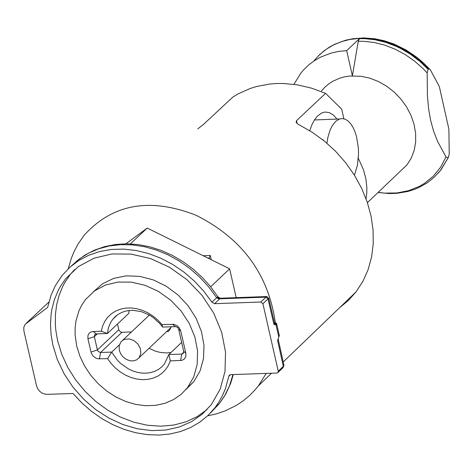 <?xml version="1.0" encoding="UTF-8"?>
<svg xmlns="http://www.w3.org/2000/svg" width="473" height="473" viewBox="0 0 473 473"><rect width="100%" height="100%" fill="white"/><g stroke="black" fill="none" stroke-linecap="round" stroke-linejoin="round"><path stroke-width="0.71" d="M323.325 140.256L323.219 139.766M354.448 175.199L357.422 165.26L358.534 153.701L358.339 147.753L356.482 136.461L354.874 131.464L352.876 127.119L350.558 123.559L347.98 120.899L345.231 119.214L342.393 118.563L339.561 118.977L335.57 121.472L332.176 125.848L330.048 130.241L327.907 137.282L326.902 143.207M321.516 90.911L324.833 87.239L328.587 84.023L332.744 81.297L339.626 78.199L344.569 76.827L349.73 76.035L361.1 76.265L369.91 78.193L378.554 81.563L386.784 86.287L394.352 92.229L401.039 99.212L406.656 107.034L411.037 115.465L414.046 124.263L415.607 133.167L415.666 141.918L414.23 150.26L411.339 157.958L407.07 164.775L398.863 172.615M346.685 50.617L352.379 75.851L358.262 41.299L359.421 38.668L346.685 50.617L338.922 51.374L331.443 52.994L320.93 56.967L314.504 60.597L308.633 64.978L303.394 70.075L301.029 72.872L293.91 84.336M358.333 158.337L363.477 169.754L365.836 178.599L366.859 187.438L366.776 193.226L366.084 198.855M343.859 118.77L341.695 109.18L325.584 93.352L311.66 88.185L297.535 84.874L283.463 83.484L276.528 83.514L269.711 84.034L256.532 86.518L250.235 88.469L238.368 93.749L232.852 97.054L203.561 124.358L197.791 128.875M336.995 119.078L333.24 114.933L329.161 112.55L324.957 112.036L321.723 112.946L317.342 116.187L314.391 120.018L311.825 124.907L309.732 130.708M325.584 93.352L296.506 120.698L297.145 123.536M339.519 307.787L348.376 300.456L356.051 291.882L362.909 281.311L368.124 269.622L371.589 257.01L373.238 243.701L373.055 229.931L371.027 215.948L367.202 201.995L361.638 188.325L354.431 175.176L345.716 162.777L335.647 151.36L324.401 141.125L312.18 132.245L297.7 123.991L296.151 122.152L296.506 120.698M207.612 415.844L216.267 413.91L224.569 411.143L236.181 405.497L243.282 400.773L249.797 395.322L255.674 389.196L258.364 385.891L266.228 373.41M275.475 324.437L275.404 323.556M275.339 322.769C268.493 274.186 242.04 238.339 195.982 215.227C149.817 197.235 112.539 203.922 84.147 235.288L78.157 243.908L74.409 250.909L71.311 258.323L68.248 268.759M209.344 258.778L209.178 258.045L207.954 258.092M203.183 255.733L210.314 255.467L211.283 259.742M210.314 255.467L209.178 258.045M359.421 38.668L364.582 38.65L375.042 39.756L385.53 42.292L395.871 46.194L400.921 48.624L410.67 54.401L419.793 61.324L428.095 69.312L429.395 68.875L430.395 69.886L439.322 86.524L448.871 129.064L449.244 153.837L448.493 157.19L440.552 170.292M314.734 119.486L315.065 119.941M438.128 173.219L441.049 169.73L448.315 157.462M378.152 192.387L384.466 193.126L396.853 192.96L408.637 190.66L419.498 186.303L424.482 183.376L433.357 176.127L440.605 167.223L446.021 156.906L447.966 157.793M446.021 156.906L437.549 141.338L433.599 131.151L430.69 120.58L428.662 109.162L427.444 96.356L427.166 72.943L423.175 68.709L414.49 61.023L405.03 54.466L394.996 49.121L384.59 45.083L374.019 42.44L363.465 41.287L358.262 41.299M428.443 68.981L421.153 61.845L413.213 55.507L404.752 50.049L395.883 45.55L386.743 42.091L377.46 39.738L368.171 38.502L359.025 38.39L350.144 39.407L341.666 41.571L333.725 44.829L326.423 49.127L319.866 54.395L314.155 60.556M428.095 69.312L427.166 72.943M148.948 314.811L148.54 315.828M166.662 331.579L168.157 331.526L169.31 330.432M168.157 331.526L169.63 330.048L171.256 326.766M181.65 342.393L168.879 354.543L164.379 364.068L161.63 367.024L158.396 369.454L154.748 371.317L150.763 372.558L146.524 373.162L142.119 373.114L137.637 372.417L133.173 371.08L128.822 369.141L120.81 363.601L117.316 360.119L111.705 352.101L119.397 344.817M149.048 348.288L155.25 351.102L160.045 352.391L166.407 352.959L171.013 352.509M129.159 310.483L128.822 313.333L107.442 333.512L108.376 327.978L110.369 322.935L112.686 319.37L115.223 316.638L118.173 314.35L121.478 312.547L125.085 311.258L128.928 310.513L132.948 310.318L141.196 311.589L149.261 314.988L153.039 317.418L159.768 323.514L162.594 327.08L175.755 326.624L177.694 327.547L178.634 329.184L183.695 351.344L183.323 353.313L181.738 354.088L168.879 354.543L170.31 360.911L168.24 365.676L165.373 369.886L161.778 373.451L157.544 376.266L152.779 378.27L147.611 379.411L142.154 379.659L136.561 379.009L130.956 377.478L125.487 375.107L120.296 371.949L115.501 368.089L111.232 363.619L107.59 358.652L97.87 358.818L95.552 357.984L92.897 355.832L91.212 352.893L87.937 338.828L87.907 335.735L88.788 333.755L90.331 332.312L92.377 331.579L101.293 331.212L102.617 326.068L104.787 321.368L107.743 317.229L111.421 313.753L115.725 311.027L120.544 309.123L125.759 308.089L131.246 307.947L136.857 308.709L142.456 310.347L147.901 312.824L153.063 316.082L157.805 320.032L162.003 324.579L173.881 324.33L176.932 325.601L179.391 328.002L180.775 331.059L185.836 353.219L185.865 356.317L184.529 358.853L182.099 360.32L170.31 360.911M162.594 327.08L162.003 324.579M101.293 331.212L107.442 333.512L96.291 333.908L93.128 331.508M107.59 358.652L111.705 352.101L100.264 352.486L98.106 351.327L97.391 349.931L94.346 336.658L94.718 334.671L96.291 333.908M131.494 331.945L121.945 332.283L120.491 331.928L118.871 330.024L117.481 324.035M74.533 269.592L70.394 274.31L65.061 282.109L62.797 286.307L59.137 295.229L56.654 304.742L55.388 314.722L55.359 325.028L55.808 330.255L57.617 340.761L61.756 354.318L67.822 367.48L75.662 379.931L85.099 391.378L95.901 401.553L107.82 410.209L120.574 417.145L133.853 422.194L147.351 425.239L160.749 426.203L173.721 425.061L185.966 421.845L197.188 416.624L207.115 409.523M52.887 345.207L51.072 334.695L50.487 324.283L51.137 314.119L51.924 309.176L54.401 299.657L58.067 290.729L60.325 286.532L65.664 278.733L78.376 266.589L94.062 258.187L111.947 253.954L131.145 254.102L150.698 258.625L169.63 267.304L186.995 279.709L201.93 295.223L213.69 313.067L221.683 332.359L225.52 352.131L225.012 371.394L220.181 389.19L211.283 404.646L202.273 414.159L191.506 421.685L179.273 427.024L165.911 430.022L151.798 430.607L137.306 428.763L122.844 424.535L108.808 418.049L95.576 409.482L83.508 399.064L72.943 387.085L64.168 373.871L57.422 359.782L52.887 345.207M186.055 389.439L193.906 381.54L200.097 370.879L203.514 358.599L203.981 345.308L201.48 331.638L196.124 318.264L188.171 305.83L178.014 294.945L166.147 286.141L153.146 279.839L139.647 276.35L126.303 275.848L113.762 278.343L102.635 283.717L93.459 291.711M76.691 345.923L75.112 334.925L75.13 327.73L76.011 320.759L78.908 310.932L81.859 304.937L85.572 299.486L94.47 290.954L105.455 285.048L117.99 282.062L131.441 282.15L145.146 285.32L158.414 291.398L170.587 300.095L181.053 310.968L189.289 323.473L194.882 336.995L197.56 350.854L197.188 364.352L193.782 376.821L187.521 387.635L181.212 394.275L173.668 399.531L165.101 403.25L155.753 405.331L145.873 405.728L135.739 404.427L125.617 401.459L115.796 396.912L106.543 390.911L98.106 383.615L90.715 375.225L84.578 365.978L79.86 356.122L76.691 345.923M208.93 258.577L209.232 258.293M125.93 243.796L147.233 228.051L229.624 268.812L236.187 297.647M229.624 268.812L210.651 286.809M278.065 339.005L278.26 339.584L277.592 340.489L278.792 337.054L276.013 324.839L276.652 324.525L276.646 323.467L274.417 322.373M230.517 374.669L228.784 376.325L229.186 375.42L230.777 374.646L276.942 373.037L278.012 372.511L278.254 371.204L262.917 303.731L260.794 302.016L214.6 303.684L211.88 302.17L217.834 296.754L218.845 297.854M276.013 324.839L273.962 324.519L268.002 298.871L268.723 298.185M260.794 302.016L266.636 296.589M266.642 296.583L267.103 296.559M220.584 298.215L266.636 296.547M220.282 298.221L219.703 298.812L216.9 297.375M278.792 337.054L279.2 335.694M278.254 371.204L283.327 366.315L283.906 365.197L283.362 362.543M228.784 376.325L225.479 388.487L222.606 395.322L219.088 401.76L214.961 407.738L207.925 415.548L199.772 422.17L190.631 427.509L180.656 431.477L170.002 434.013L158.839 435.077L147.345 434.652L135.71 432.742L124.115 429.389L112.745 424.636L101.784 418.564L91.407 411.268L81.776 402.866L73.043 393.495L46.112 394.376L42.245 393.199L39.667 391.301L37.698 388.765L36.545 385.862L23.892 330.934L23.792 327.334L25.164 324.295L47.643 307.409L51.102 295.04L55.246 285.875L62.064 275.534L69.768 267.351L78.731 260.54L88.788 255.225L99.756 251.506L111.433 249.454L123.607 249.105L136.053 250.471L148.54 253.522L160.838 258.211L172.716 264.442L183.962 272.111L194.362 281.063L203.727 291.149L211.88 302.17M147.233 228.051L130.341 243.885M119.285 350.274L120.686 353.851L123.098 357.003L126.256 359.379L129.815 360.728L133.386 360.899L136.585 359.876L139.062 357.765L140.806 353.603L140.404 348.702L137.933 344.042L133.883 340.536L129.052 338.887L124.399 339.413L122.436 340.477L120.846 342.014L119.161 345.798L119.285 350.274M183.755 352.166L181.738 354.088L180.621 360.55M183.695 351.344L185.836 353.219M178.634 329.184L180.775 331.059M175.459 326.618L172.314 324.206M115.749 316.478L112.716 319.334M97.296 333.873L94.346 336.658L87.937 338.828M118.782 329.728L97.391 349.931L90.987 352.107M121.945 332.283L100.554 352.491L99.425 358.942M274.754 323.047L276.587 323.449M262.917 303.731L268.002 298.871L265.909 297.139L219.703 298.812L214.6 303.684M273.962 324.519L274.636 323.627L268.723 298.173L266.666 296.541M274.701 323.449L274.328 322.296M278.225 338.538L278.331 339.419M283.079 367.586L283.327 366.315L277.592 340.489M276.214 324.035L276.291 324.372M71.293 266.021L79.375 258.926L88.534 253.15L98.615 248.798L109.44 245.948L120.834 244.636L132.606 244.896L144.555 246.723L156.474 250.081L168.169 254.923L179.444 261.161L190.099 268.688L199.955 277.385L208.847 287.093L216.622 297.659L219.342 299.178M48.861 302.087L26.376 323.124M232.947 374.569L229.582 385.607L224.675 395.789L219.697 403.191L210.515 412.953M339.561 118.977L314.421 119.965M356.051 291.882L283.232 361.957M271.526 373.227L258.364 385.891M296.423 122.708L296.187 121.673M407.07 164.775L367.415 202.639M440.558 170.31L440.907 169.973M378.028 192.511L389.433 193.569L396.9 193.315L407.72 191.506L414.567 189.36L418.635 187.657L426.877 183.045L434.226 177.221L440.552 170.304M318.205 56.003L324.182 50.723L329.51 47.075L334.577 44.314L345.532 40.252L352.911 38.709L363.843 37.923L374.622 38.751L384.141 40.737L394.039 44.072L405.994 49.943L416.867 57.31L423.506 62.956L429.638 69.176M448.54 157.125L441.073 169.754M112.686 319.37L117.611 314.728M94.718 334.671L95.138 334.281M70.394 274.31L65.664 278.733M187.521 387.635L193.906 381.54M279.395 335.86L276.752 324.236M278.26 339.59L283.948 365.191L283.096 367.61L278.012 372.511M274.571 323.349L276.202 324.472L274.636 323.627M233.325 374.557L230.629 383.432L225.887 393.802L219.697 403.191L214.961 407.738M229.6 375.024L229.18 375.426M220.211 298.226L217.846 296.748L210.503 286.62L202.119 277.273L192.83 268.853L182.779 261.486L172.119 255.29L161.003 250.353L149.61 246.758L138.104 244.559L126.669 243.796L115.471 244.476L104.693 246.604L94.499 250.14L85.045 255.03L76.484 261.208M139.062 357.765L171.06 327.405M122.584 340.371L149.362 315.048"/></g></svg>
